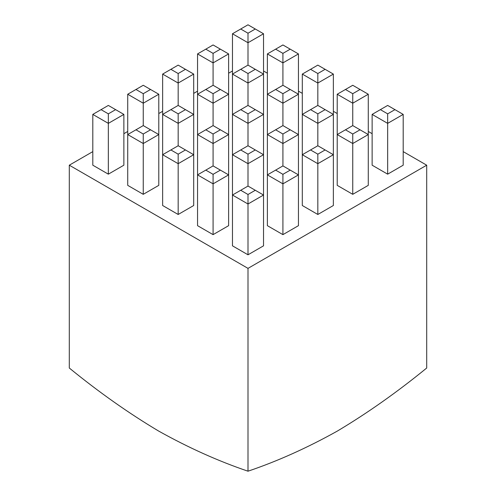 <?xml version="1.0" encoding="UTF-8"?>
<svg xmlns="http://www.w3.org/2000/svg" width="496" height="496" viewBox="0 0 496 496"><rect width="100%" height="100%" fill="white"/><g stroke="black" fill="none" stroke-linecap="round" stroke-linejoin="round"><path stroke-width="0.74" d="M352.749 194.32L368.28 185.355L368.28 134.559L352.749 143.53L352.749 194.32L337.212 185.355L337.212 134.559L345.464 129.797L352.749 134.007L360.034 129.797L352.749 125.593L345.464 129.797M282.918 234.639L298.449 225.668L298.449 174.877L282.918 183.842L282.918 234.639L267.381 225.668L267.381 174.877L275.627 170.116L282.918 174.319L290.203 170.116L282.918 165.906L275.627 170.116M143.251 194.32L158.788 185.355L158.788 134.559L143.251 143.53L143.251 194.32L127.72 185.355L127.72 134.559L135.966 129.797L143.251 134.007L150.536 129.797L143.251 125.593L135.966 129.797M213.082 234.639L228.619 225.668L228.619 174.877L213.082 183.842L213.082 234.639L197.551 225.668L197.551 174.877L205.797 170.116L213.082 174.319L220.373 170.116L213.082 165.906L205.797 170.116M92.802 151.621L69.297 165.193L248 268.367L426.703 165.193L403.198 151.621M372.13 133.684L368.28 131.465M337.212 113.528L333.362 111.309M302.3 93.372L298.449 91.146M267.381 73.21L263.531 70.99M232.469 70.99L228.619 73.21M197.551 91.146L193.7 93.372M162.638 111.309L158.788 113.528M127.72 131.465L123.87 133.684M248 254.795L263.531 245.83L263.531 195.033L248 204.005L248 254.795L232.469 245.83L232.469 195.033L240.715 190.272L248 194.482L255.285 190.272L248 186.068L240.715 190.272M178.169 214.477L193.7 205.511L193.7 154.715L178.169 163.686L178.169 214.477L162.638 205.511L162.638 154.715L170.884 149.953L178.169 154.163L185.454 149.953L178.169 145.75L170.884 149.953M108.339 174.164L123.87 165.193L123.87 114.402L108.339 123.368L108.339 174.164L92.802 165.193L92.802 114.402L101.054 109.641L108.339 113.844L115.624 109.641L108.339 105.431L101.054 109.641M317.831 214.477L333.362 205.511L333.362 154.715L317.831 163.686L317.831 214.477L302.3 205.511L302.3 154.715L310.546 149.953L317.831 154.163L325.116 149.953L317.831 145.75L310.546 149.953M387.661 174.164L403.198 165.193L403.198 114.402L387.661 123.368L387.661 174.164L372.13 165.193L372.13 114.402L380.376 109.641L387.661 113.844L394.946 109.641L387.661 105.431L380.376 109.641M426.703 165.193L426.703 368.026C397.036 392.237 367.251 413.249 337.348 431.067C307.39 447.795 277.611 461.175 248 471.2C218.389 461.175 188.61 447.795 158.652 431.067C128.749 413.249 98.964 392.237 69.297 368.026L69.297 165.193M248 268.367L248 471.2M248 194.482L248 204.005L232.469 195.033L232.469 154.715L240.715 149.953L248 154.163L255.285 149.953L248 145.75L240.715 149.953M255.285 190.272L263.531 195.033L263.531 154.715L248 163.686L248 186.068M213.082 174.319L213.082 183.842L197.551 174.877L197.551 134.559L205.797 129.797L213.082 134.007L220.373 129.797L213.082 125.593L205.797 129.797M178.169 154.163L178.169 163.686L162.638 154.715L162.638 114.402L170.884 109.641L178.169 113.844L185.454 109.641L178.169 105.431L170.884 109.641M143.251 134.007L143.251 143.53L127.72 134.559L127.72 94.24L135.966 89.478L143.251 93.688L150.536 89.478L143.251 85.275L135.966 89.478M108.339 113.844L108.339 123.368L92.802 114.402M282.918 174.319L282.918 183.842L267.381 174.877L267.381 134.559L275.627 129.797L282.918 134.007L290.203 129.797L282.918 125.593L275.627 129.797M248 154.163L248 163.686L232.469 154.715L232.469 114.402L240.715 109.641L248 113.844L255.285 109.641L248 105.431L240.715 109.641M220.373 49.166L213.082 44.956L205.797 49.166L213.082 53.37L220.373 49.166L228.619 53.928L228.619 174.877L220.373 170.116M220.373 129.797L228.619 134.559L213.082 143.53L213.082 165.906M213.082 134.007L213.082 143.53L197.551 134.559L197.551 94.24L205.797 89.478L213.082 93.688L220.373 89.478L213.082 85.275L205.797 89.478M185.454 69.322L178.169 65.119L170.884 69.322L178.169 73.532L185.454 69.322L193.7 74.084L193.7 154.715L185.454 149.953M185.454 109.641L193.7 114.402L178.169 123.368L178.169 145.75M178.169 113.844L178.169 123.368L162.638 114.402L162.638 74.084L170.884 69.322M150.536 89.478L158.788 94.24L158.788 134.559L150.536 129.797M158.788 94.24L143.251 103.211L143.251 125.593M143.251 93.688L143.251 103.211L127.72 94.24M317.831 154.163L317.831 163.686L302.3 154.715L302.3 114.402L310.546 109.641L317.831 113.844L325.116 109.641L317.831 105.431L310.546 109.641M290.203 49.166L282.918 44.956L275.627 49.166L282.918 53.37L290.203 49.166L298.449 53.928L298.449 174.877L290.203 170.116M290.203 129.797L298.449 134.559L282.918 143.53L282.918 165.906M282.918 134.007L282.918 143.53L267.381 134.559L267.381 94.24L275.627 89.478L282.918 93.688L290.203 89.478L282.918 85.275L275.627 89.478M255.285 29.004L248 24.8L240.715 29.004L248 33.213L255.285 29.004L263.531 33.765L263.531 154.715L255.285 149.953M255.285 109.641L263.531 114.402L248 123.368L248 145.75M248 113.844L248 123.368L232.469 114.402L232.469 74.084L240.715 69.322L248 73.532L255.285 69.322L248 65.119L240.715 69.322M220.373 89.478L228.619 94.24L213.082 103.211L213.082 125.593M213.082 93.688L213.082 103.211L197.551 94.24L197.551 53.928L205.797 49.166M193.7 74.084L178.169 83.055L178.169 105.431M178.169 73.532L178.169 83.055L162.638 74.084M352.749 134.007L352.749 143.53L337.212 134.559L337.212 94.24L345.464 89.478L352.749 93.688L360.034 89.478L352.749 85.275L345.464 89.478M325.116 69.322L317.831 65.119L310.546 69.322L317.831 73.532L325.116 69.322L333.362 74.084L333.362 154.715L325.116 149.953M325.116 109.641L333.362 114.402L317.831 123.368L317.831 145.75M317.831 113.844L317.831 123.368L302.3 114.402L302.3 74.084L310.546 69.322M290.203 89.478L298.449 94.24L282.918 103.211L282.918 125.593M282.918 93.688L282.918 103.211L267.381 94.24L267.381 53.928L275.627 49.166M255.285 69.322L263.531 74.084L248 83.055L248 105.431M248 73.532L248 83.055L232.469 74.084L232.469 33.765L240.715 29.004M228.619 53.928L213.082 62.893L213.082 85.275M213.082 53.37L213.082 62.893L197.551 53.928M387.661 113.844L387.661 123.368L372.13 114.402M360.034 89.478L368.28 94.24L368.28 134.559L360.034 129.797M368.28 94.24L352.749 103.211L352.749 125.593M352.749 93.688L352.749 103.211L337.212 94.24M333.362 74.084L317.831 83.055L317.831 105.431M317.831 73.532L317.831 83.055L302.3 74.084M298.449 53.928L282.918 62.893L282.918 85.275M282.918 53.37L282.918 62.893L267.381 53.928M263.531 33.765L248 42.737L248 65.119M248 33.213L248 42.737L232.469 33.765M115.624 109.641L123.87 114.402M394.946 109.641L403.198 114.402"/></g></svg>
